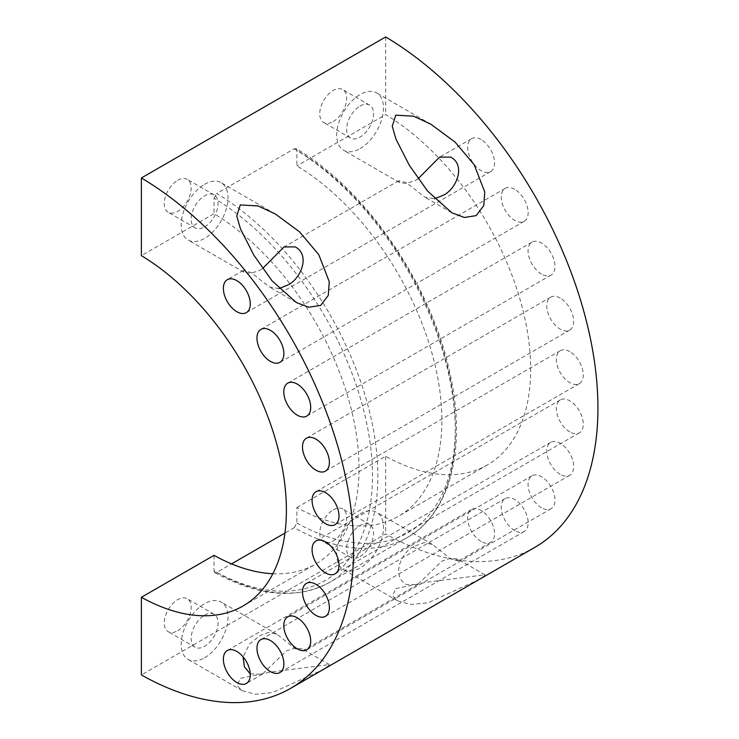 <?xml version="1.0" encoding="UTF-8"?>
<svg xmlns="http://www.w3.org/2000/svg" width="739" height="739" viewBox="0 0 739 739"><rect width="100%" height="100%" fill="white"/><g stroke="black" fill="none" stroke-linecap="round" stroke-linejoin="round"><path stroke-width="0.55" stroke-dasharray="3.69 2.77" d="M560.217 298.103A19.02 10.983 -120 0 0 550.712 297.161A19.02 10.983 -120 0 0 547.793 312.403A19.02 10.983 -120 0 0 560.217 329.169A19.02 10.983 -120 0 0 569.732 330.111A19.02 10.983 -120 0 0 572.651 314.869A19.02 10.983 -120 0 0 560.217 298.103M569.806 351.616A19.02 10.983 -120 0 0 560.301 350.674A19.02 10.983 -120 0 0 557.382 365.916A19.02 10.983 -120 0 0 569.806 382.682A19.02 10.983 -120 0 0 579.321 383.624A19.02 10.983 -120 0 0 582.24 368.373A19.02 10.983 -120 0 0 569.806 351.616M415.401 545.853L424.168 542.62L432.5 544.532L450.781 558.989L458.531 560.956L457.875 559.183L451.058 558.139L441.876 561.141L417.775 584.484L406.487 584.558C390.395 575.783 402.007 550.509 415.401 545.853M250.253 673.876L262.271 674.254L286.381 650.911L295.545 647.918L302.371 648.953L303.027 650.726L295.286 648.768L277.005 634.311L268.682 632.399L259.897 635.623L249.551 644.02L243.076 656.851M481.098 541.484A19.02 10.983 60 0 1 468.674 524.727A19.02 10.983 60 0 1 471.584 509.485A19.02 10.983 60 0 1 481.098 510.418A19.02 10.983 60 0 1 493.523 527.184A19.02 10.983 60 0 1 490.613 542.426A19.02 10.983 60 0 1 481.098 541.484M514.695 530.574A19.02 10.983 60 0 1 502.271 513.808A19.02 10.983 60 0 1 505.18 498.566A19.02 10.983 60 0 1 514.695 499.509A19.02 10.983 60 0 1 527.119 516.275A19.02 10.983 60 0 1 524.21 531.517A19.02 10.983 60 0 1 514.695 530.574M569.806 431.909A19.02 10.983 60 0 1 557.382 415.152A19.02 10.983 60 0 1 560.301 399.901A19.02 10.983 60 0 1 569.806 400.843A19.02 10.983 60 0 1 582.24 417.609A19.02 10.983 60 0 1 579.321 432.851A19.02 10.983 60 0 1 569.806 431.909M560.217 474.346A19.02 10.983 60 0 1 547.793 457.58A19.02 10.983 60 0 1 550.712 442.338A19.02 10.983 60 0 1 560.217 443.28A19.02 10.983 60 0 1 572.651 460.046A19.02 10.983 60 0 1 569.732 475.288A19.02 10.983 60 0 1 560.217 474.346M514.695 189.313A19.02 10.983 -120 0 0 505.18 188.371A19.02 10.983 -120 0 0 502.271 203.613A19.02 10.983 -120 0 0 514.695 220.379A19.02 10.983 -120 0 0 524.21 221.321A19.02 10.983 -120 0 0 527.119 206.079A19.02 10.983 -120 0 0 514.695 189.313M279.065 288.589L269.273 286.908L250.992 272.451L243.251 270.492L243.907 272.266L250.724 273.301L259.897 270.308L262.604 268.525M418.098 178.755L415.401 180.528L406.228 183.531L399.402 182.487L398.746 180.713L406.487 182.681L424.777 197.137L434.569 198.809M481.098 139.606A19.02 10.983 -120 0 0 471.584 138.664A19.02 10.983 -120 0 0 468.674 153.906A19.02 10.983 -120 0 0 481.098 170.672A19.02 10.983 -120 0 0 490.613 171.614A19.02 10.983 -120 0 0 493.523 156.363A19.02 10.983 -120 0 0 481.098 139.606M541.53 507.804A19.02 10.983 60 0 1 529.096 491.038A19.02 10.983 60 0 1 532.015 475.796A19.02 10.983 60 0 1 541.53 476.738A19.02 10.983 60 0 1 553.954 493.504A19.02 10.983 60 0 1 551.035 508.746A19.02 10.983 60 0 1 541.53 507.804M541.53 274.132A19.02 10.983 60 0 1 529.096 257.366A19.02 10.983 60 0 1 532.015 242.124A19.02 10.983 60 0 1 541.53 243.066A19.02 10.983 60 0 1 553.954 259.823A19.02 10.983 60 0 1 551.035 275.074A19.02 10.983 60 0 1 541.53 274.132M333.197 509.892A19.02 10.983 -60 0 1 342.711 508.949A19.02 10.983 -60 0 1 345.63 524.191A19.02 10.983 -60 0 1 333.197 540.957A19.02 10.983 -60 0 1 323.691 541.899A19.02 10.983 -60 0 1 320.772 526.648A19.02 10.983 -60 0 1 333.197 509.892M360.105 556.485A19.02 10.983 120 0 0 372.53 539.719A19.02 10.983 120 0 0 369.611 524.478A19.02 10.983 120 0 0 360.105 525.42A19.02 10.983 120 0 0 347.672 542.186A19.02 10.983 120 0 0 350.591 557.428A19.02 10.983 120 0 0 360.105 556.485M177.702 630.727A19.02 10.983 120 0 0 190.126 613.961A19.02 10.983 120 0 0 187.216 598.719A19.02 10.983 120 0 0 177.702 599.662A19.02 10.983 120 0 0 165.277 616.428A19.02 10.983 120 0 0 168.187 631.669A19.02 10.983 120 0 0 177.702 630.727M204.601 615.199A19.02 10.983 -60 0 1 214.116 614.257A19.02 10.983 -60 0 1 217.035 629.499A19.02 10.983 -60 0 1 204.601 646.265A19.02 10.983 -60 0 1 195.096 647.207A19.02 10.983 -60 0 1 192.177 631.956A19.02 10.983 -60 0 1 204.601 615.199M360.105 148.604A33.098 19.112 120 0 0 381.73 119.432A33.098 19.112 120 0 0 376.65 92.911A33.098 19.112 120 0 0 360.105 94.555A33.098 19.112 120 0 0 338.48 123.718A33.098 19.112 120 0 0 343.552 150.239A33.098 19.112 120 0 0 360.105 148.604M333.197 121.575A19.02 10.983 120 0 0 345.63 104.818A19.02 10.983 120 0 0 342.711 89.567A19.02 10.983 120 0 0 333.197 90.509A19.02 10.983 120 0 0 320.772 107.275A19.02 10.983 120 0 0 323.691 122.517A19.02 10.983 120 0 0 333.197 121.575M360.105 106.046A19.02 10.983 -60 0 1 369.611 105.104A19.02 10.983 -60 0 1 372.53 120.346A19.02 10.983 -60 0 1 360.105 137.112A19.02 10.983 -60 0 1 350.591 138.054A19.02 10.983 -60 0 1 347.672 122.813A19.02 10.983 -60 0 1 360.105 106.046M204.601 184.325A33.098 19.112 -60 0 1 221.155 182.69A33.098 19.112 -60 0 1 226.226 209.211A33.098 19.112 -60 0 1 204.601 238.383A33.098 19.112 -60 0 1 188.057 240.018A33.098 19.112 -60 0 1 182.976 213.497A33.098 19.112 -60 0 1 204.601 184.325M177.702 180.288A19.02 10.983 -60 0 1 187.216 179.346A19.02 10.983 -60 0 1 190.126 194.588A19.02 10.983 -60 0 1 177.702 211.354A19.02 10.983 -60 0 1 168.187 212.296A19.02 10.983 -60 0 1 165.277 197.054A19.02 10.983 -60 0 1 177.702 180.288M204.601 226.882A19.02 10.983 120 0 0 217.035 210.125A19.02 10.983 120 0 0 214.116 194.884A19.02 10.983 120 0 0 204.601 195.817A19.02 10.983 120 0 0 192.177 212.583A19.02 10.983 120 0 0 195.096 227.824A19.02 10.983 120 0 0 204.601 226.882M204.601 657.756A33.098 19.112 120 0 0 226.226 628.584A33.098 19.112 120 0 0 221.155 602.063A33.098 19.112 120 0 0 204.601 603.698A33.098 19.112 120 0 0 182.976 632.87A33.098 19.112 120 0 0 188.057 659.391A33.098 19.112 120 0 0 204.601 657.756M320.68 670.716L328.005 666.245L329.428 664.573L270.696 672.065L240.286 678.356L237.117 685.783L242.216 690.66L255.232 694.281L272.479 692.563L320.68 670.716M360.105 513.928A33.098 19.112 -60 0 1 376.65 512.284A33.098 19.112 -60 0 1 381.73 538.814A33.098 19.112 -60 0 1 360.105 567.977A33.098 19.112 -60 0 1 343.552 569.621A33.098 19.112 -60 0 1 338.48 543.091A33.098 19.112 -60 0 1 360.105 513.928M395.781 588.577L426.237 582.286L484.923 574.794L483.491 576.475L476.175 580.937L427.983 602.793L410.718 604.502L397.711 600.89L392.603 595.985L395.781 588.577M534.888 547.331A304.366 175.725 60 0 1 385.656 533.937L141.38 674.975M294.187 527.72L296.884 523.055L296.884 507.527A209.257 120.817 -120 0 0 398.552 516.21A209.257 120.817 -120 0 0 431.188 350.443A209.257 120.817 -120 0 0 296.884 165.878L296.884 150.34L296.108 148.613C366.101 189.304 431.511 284.931 449.977 373.306C466.817 447.779 450.457 513.365 407.272 537.539A232.083 133.99 60 0 1 294.187 527.72L284.958 533.05M296.884 507.527L385.656 456.268A209.257 120.817 -120 0 0 487.324 464.96A209.257 120.817 -120 0 0 519.96 299.184A209.257 120.817 -120 0 0 385.656 114.619L296.884 165.878M296.108 148.613L294.187 148.788L216.712 193.526A232.083 133.99 60 0 1 365.925 398.201A232.083 133.99 60 0 1 329.788 582.267A232.083 133.99 60 0 1 216.712 572.448L231.566 563.875M272.867 573.75A209.257 120.817 -120 0 0 315.692 564.051A209.257 120.817 -120 0 0 348.328 398.275A209.257 120.817 -120 0 0 214.024 213.719L141.38 255.657M214.024 555.359L214.024 570.896A228.277 131.801 -120 0 0 372.474 476.027A228.277 131.801 -120 0 0 214.024 198.181L214.024 213.719M214.024 198.181L216.712 193.526M216.712 572.448L214.827 572.651L214.024 570.896M385.656 36.95L385.656 114.619M385.656 456.268L385.656 533.937M296.884 523.055A228.277 131.801 -120 0 0 455.335 428.186A228.277 131.801 -120 0 0 296.884 150.34M294.187 148.788A232.083 133.99 60 0 1 443.409 353.473A232.083 133.99 60 0 1 407.272 537.539L329.788 582.267C297.254 599.837 258.927 596.632 214.827 572.651M550.712 297.161L306.426 438.199M560.301 350.674L316.024 491.703M471.584 509.485L227.307 650.514M505.18 498.566L260.904 639.595M560.301 399.901L316.024 540.939M550.712 442.338L306.426 583.367M505.18 188.371L260.904 329.4M471.584 138.664L439.502 157.185M398.746 180.713L284.007 246.955M243.251 270.492L227.307 279.693M532.015 475.796L287.739 616.834M532.015 242.124L287.739 383.153M369.611 524.478L342.711 508.949M214.116 614.257L187.216 598.719M430.809 124.18L376.65 92.911M369.611 105.104L342.711 89.567M275.314 213.959L221.155 182.69M214.116 194.884L187.216 179.346M329.428 664.573L302.371 648.953M277.005 634.311L221.155 602.063M484.923 574.794L457.875 559.183M432.5 544.532L376.65 512.284M397.711 600.89L343.552 569.621M242.216 690.66L188.057 659.391M487.324 464.96L398.552 516.21M243.048 605.989L315.692 564.051M195.096 227.824L168.187 212.296M296.33 302.528L269.273 286.908M243.907 272.266L188.057 240.018M350.591 138.054L323.691 122.517M451.825 212.758L424.777 197.137M399.402 182.487L343.552 150.239M195.096 647.207L168.187 631.669M350.591 557.428L323.691 541.899M551.035 275.074L306.759 416.103M551.035 508.746L306.759 649.775M490.613 171.614L246.336 312.643M524.21 221.321L279.933 362.35M569.732 475.288L325.456 616.317M579.321 432.851L335.044 573.889M524.21 531.517L279.933 672.545M490.613 542.426L458.531 560.956M417.775 584.484L303.027 650.726M262.271 674.254L246.336 683.464M579.321 383.624L335.044 524.653M569.732 330.111L325.456 471.14"/><path stroke-width="1.11" d="M315.941 439.142A19.02 10.983 -120 0 0 306.426 438.199A19.02 10.983 -120 0 0 303.517 453.441A19.02 10.983 -120 0 0 315.941 470.198A19.02 10.983 -120 0 0 325.456 471.14A19.02 10.983 -120 0 0 328.365 455.898A19.02 10.983 -120 0 0 315.941 439.142M325.529 492.645A19.02 10.983 -120 0 0 316.024 491.703A19.02 10.983 -120 0 0 313.105 506.945A19.02 10.983 -120 0 0 325.529 523.711A19.02 10.983 -120 0 0 335.044 524.653A19.02 10.983 -120 0 0 337.963 509.411A19.02 10.983 -120 0 0 325.529 492.645M243.076 656.851L244.378 666.763L250.253 673.876M236.822 682.522A19.02 10.983 60 0 1 224.397 665.756A19.02 10.983 60 0 1 227.307 650.514A19.02 10.983 60 0 1 236.822 651.456A19.02 10.983 60 0 1 249.246 668.222A19.02 10.983 60 0 1 246.336 683.464A19.02 10.983 60 0 1 236.822 682.522M270.419 671.603A19.02 10.983 60 0 1 257.994 654.846A19.02 10.983 60 0 1 260.904 639.595A19.02 10.983 60 0 1 270.419 640.537A19.02 10.983 60 0 1 282.843 657.304A19.02 10.983 60 0 1 279.933 672.545A19.02 10.983 60 0 1 270.419 671.603M325.529 572.947A19.02 10.983 60 0 1 313.105 556.181A19.02 10.983 60 0 1 316.024 540.939A19.02 10.983 60 0 1 325.529 541.881A19.02 10.983 60 0 1 337.963 558.647A19.02 10.983 60 0 1 335.044 573.889A19.02 10.983 60 0 1 325.529 572.947M315.941 615.375A19.02 10.983 60 0 1 303.517 598.618A19.02 10.983 60 0 1 306.426 583.367A19.02 10.983 60 0 1 315.941 584.309A19.02 10.983 60 0 1 328.365 601.075A19.02 10.983 60 0 1 325.456 616.317A19.02 10.983 60 0 1 315.941 615.375M270.419 330.342A19.02 10.983 -120 0 0 260.904 329.4A19.02 10.983 -120 0 0 257.994 344.642A19.02 10.983 -120 0 0 270.419 361.408A19.02 10.983 -120 0 0 279.933 362.35A19.02 10.983 -120 0 0 282.843 347.108A19.02 10.983 -120 0 0 270.419 330.342M236.822 280.635A19.02 10.983 -120 0 0 227.307 279.693A19.02 10.983 -120 0 0 224.397 294.935A19.02 10.983 -120 0 0 236.822 311.701A19.02 10.983 -120 0 0 246.336 312.643A19.02 10.983 -120 0 0 249.246 297.401A19.02 10.983 -120 0 0 236.822 280.635M262.604 268.525L284.007 246.965L295.286 246.881C311.359 255.657 299.812 280.894 286.381 285.596L279.065 288.589M434.569 198.809L441.876 195.817C455.261 191.152 466.882 165.924 450.781 157.102L439.502 157.185L418.098 178.755M297.254 648.833A19.02 10.983 60 0 1 284.82 632.076A19.02 10.983 60 0 1 287.739 616.834A19.02 10.983 60 0 1 297.254 617.776A19.02 10.983 60 0 1 309.678 634.533A19.02 10.983 60 0 1 306.759 649.775A19.02 10.983 60 0 1 297.254 648.833M297.254 384.095A19.02 10.983 -120 0 0 287.739 383.153A19.02 10.983 -120 0 0 284.82 398.395A19.02 10.983 -120 0 0 297.254 415.161A19.02 10.983 -120 0 0 306.759 416.103A19.02 10.983 -120 0 0 309.678 400.861A19.02 10.983 -120 0 0 297.254 384.095M395.781 115.155L413.609 116.189L430.809 124.18L455.012 142.045L474.198 164.742L484.756 191.946L483.768 205.636L476.175 215.622L464.341 217.478L451.825 212.758L427.632 191.142L409.295 165.277L395.965 139.117L392.261 126.258L395.781 115.155M320.68 305.392L328.255 295.452L329.261 281.725L318.758 254.613L299.489 231.806L275.314 213.959L258.068 205.95L240.286 204.925L236.766 216.084L240.498 228.961L253.819 255.094L272.081 280.857L296.33 302.528L308.819 307.248L320.68 305.392M141.38 177.979L385.656 36.95A304.366 175.725 60 0 1 582.101 305.336A304.366 175.725 60 0 1 534.888 547.331L290.612 688.36A304.366 175.725 -120 0 0 337.825 446.365A304.366 175.725 -120 0 0 141.38 177.979L141.38 255.657A209.257 120.817 -120 0 1 275.684 440.213A209.257 120.817 -120 0 1 243.048 605.989A209.257 120.817 -120 0 1 141.38 597.297L214.024 555.359A209.257 120.817 -120 0 0 272.867 573.75M141.38 597.297L141.38 674.975A304.366 175.725 -120 0 0 290.612 688.36M231.566 563.875L284.958 533.05"/></g></svg>

